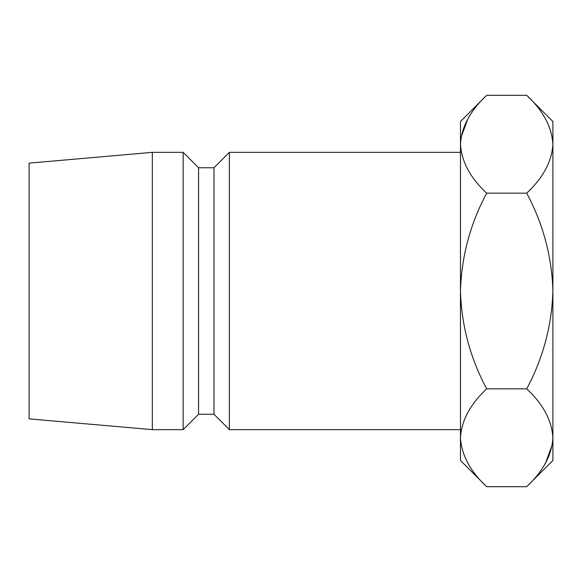 <?xml version="1.0" encoding="UTF-8"?>
<svg xmlns="http://www.w3.org/2000/svg" width="582" height="582" viewBox="0 0 582 582"><rect width="100%" height="100%" fill="white"/><g stroke="black" fill="none" stroke-linecap="round" stroke-linejoin="round"><path stroke-width="0.87" d="M229.373 152.346L213.972 167.754L213.972 414.246L229.373 429.654L229.373 152.346L460.464 152.346M213.972 414.246L198.564 414.246L198.564 167.754L183.155 152.346L152.346 152.346L152.346 429.654L29.1 418.865L29.1 163.135L152.346 152.346M198.564 414.246L183.155 429.654L183.155 152.346M460.464 437.759C461.468 420.575 470.205 404.272 486.683 388.841C470.234 358.126 461.497 325.513 460.464 291L460.464 460.464L486.683 486.683C470.292 471.449 461.555 455.146 460.464 437.759L461.009 444.517M526.681 95.317L552.9 121.536L552.9 144.241C551.896 161.425 543.159 177.728 526.681 193.159L486.683 193.159C470.249 223.837 461.511 256.451 460.464 291L460.464 144.241C461.468 127.058 470.205 110.747 486.683 95.317L526.681 95.317C543.071 110.551 551.809 126.854 552.9 144.241L552.9 460.464L526.681 486.683L486.683 486.683M486.683 95.317L460.464 121.536L460.464 144.241C461.555 161.621 470.292 177.932 486.683 193.159M467.775 119.084L461.009 137.483M552.9 144.241L552.362 137.483M526.681 193.159C543.13 223.874 551.867 256.487 552.9 291C551.852 325.549 543.115 358.163 526.681 388.841C543.071 404.068 551.809 420.379 552.9 437.759C551.896 454.942 543.159 471.253 526.681 486.683M545.589 462.916L552.362 444.517M526.681 388.841L486.683 388.841M213.972 167.754L198.564 167.754M183.155 429.654L152.346 429.654M460.464 429.654L229.373 429.654"/></g></svg>
